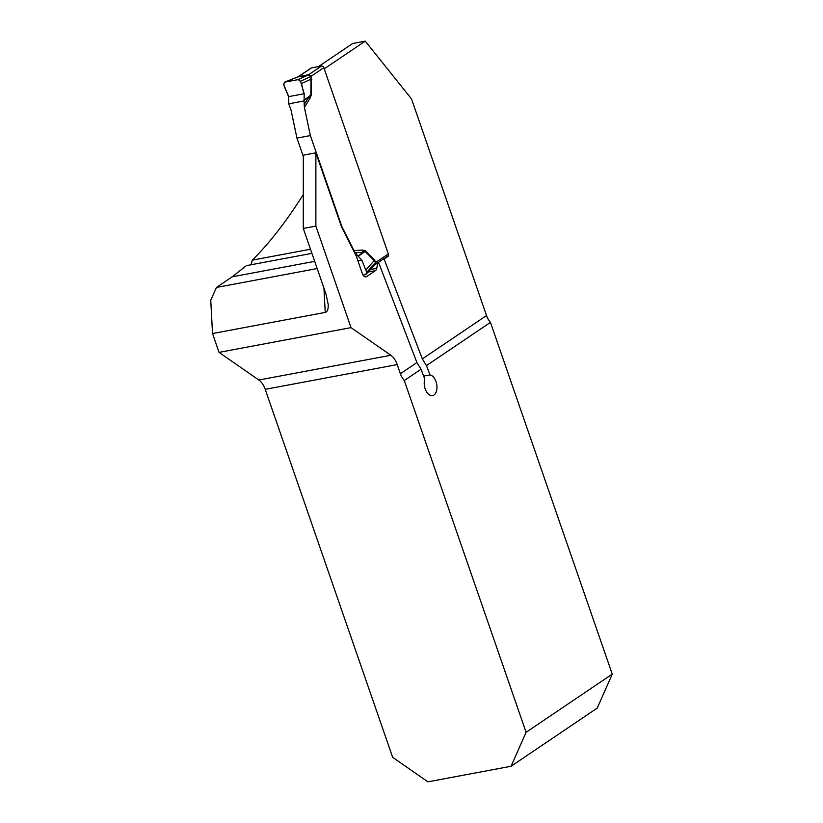 <?xml version="1.0" encoding="UTF-8"?>
<svg xmlns="http://www.w3.org/2000/svg" width="823" height="823" viewBox="0 0 823 823"><rect width="100%" height="100%" fill="white"/><g stroke="black" fill="none" stroke-linecap="round" stroke-linejoin="round"><path stroke-width="1.23" d="M355.341 252.712L353.972 250.542L362.593 250.069L365.278 250.696L363.169 252.291L355.341 252.712L357.624 255.675L356.236 255.943L341.432 226.592L315.888 152.831L303.317 155.187L303.296 228.455L325.98 293.976L328.212 304.479C328.387 309.211 327.4 311.855 325.229 312.411L323.933 288.04M315.888 152.831L315.867 226.099L351.02 327.636L390.843 355.269A16.851 9.886 79.4 0 1 397.2 364.589L265.222 389.33L392.643 757.304L427.909 781.85L511.083 766.264L597.241 708.089L612.25 674.13L490.446 322.379A16.851 13.219 -124 0 1 486.527 315.559L411.5 98.904L365.247 41.15L324.231 68.844M490.446 322.379L426.458 365.577L430.028 374.918A10.534 6.183 79.4 0 1 436.838 385.277A10.534 6.183 79.4 0 1 432.528 395.616A10.534 6.183 79.4 0 1 425.8 390.452A10.534 6.183 79.4 0 1 424.802 379.074L421.037 369.239L404.288 380.545A16.851 13.219 56 0 1 400.359 373.724L397.2 364.589M421.037 369.239L416.911 362.562L378.662 262.66L376.78 263.453M356.236 255.943L362.305 273.483A5.267 3.086 79.4 0 0 365.988 276.837A5.267 3.086 79.4 0 0 366.708 276.538L375.36 270.695A5.267 3.086 79.4 0 0 376.718 268.319L377.767 263.267M351.02 327.636L219.041 352.378L212.529 333.541L325.229 312.411M315.867 226.099L303.296 228.455M365.247 41.15L352.686 43.506L318.439 66.622M388.353 255.295L388.579 255.963L384.084 258.998L422.333 358.9L426.458 365.577M388.579 255.963L387.602 256.148M219.041 352.378L258.864 380.01A16.851 9.886 -100.6 0 1 265.222 389.33M212.529 333.541L210.75 300.23L216.48 287.433L232.189 276.826L246.386 265.634L311.917 253.35M317.174 268.555L216.48 287.433M383.096 259.183L384.084 258.998M378.662 262.66L377.685 262.846M251.108 264.749L252.26 260.14L310.487 249.225M252.26 260.14C268.998 243.721 286.013 221.86 303.306 194.567M404.288 380.545L526.092 732.295L612.25 674.13M511.083 766.264L526.092 732.295M430.028 374.918L423.67 376.111M374.794 264.831L387.828 255.994A2.109 1.656 -124 0 0 388.322 253.937L323.83 67.681A2.109 1.656 -124 0 0 321.484 66.046L311.423 67.939A2.109 1.656 -124 0 0 310.929 68.144L298.173 76.745L308.604 74.749L311.382 76.097A8.425 2.14 -21.6 0 0 311.012 76.416L308.152 75.037L298.152 79.615L284.696 82.146L297.453 77.125M298.142 76.776L284.449 82.218L283.698 84.409L288.564 96.651L288.698 103.852L304.057 100.972L304.397 107.391L310.364 135.569L296.949 138.089L303.317 156.473M296.949 138.089L290.992 109.912L288.698 103.852M323.83 67.681L311.382 76.097L311.341 94.923L310.024 98.246L309.201 96.445L310.837 94.696L311.012 76.416M353.972 250.542L341.854 226.52L310.364 135.569M365.278 250.696L374.393 259.862L375.874 262.342L374.455 264.903M357.624 255.675L361.822 260.14L365.803 270.006L374.218 260.593L365.103 251.416L358.293 256.272M365.803 270.006L366.688 272.382L365.69 274.645L363.108 275.129M374.033 265.294L375.473 262.558L374.218 260.593A8.425 5.164 -44.8 0 1 374.393 259.862M374.856 264.8L365.69 274.645M388.322 253.937L375.874 262.342A8.425 1.204 -16.6 0 0 375.473 262.558L375.473 262.547A8.425 1.677 -19.1 0 1 375.854 262.27M362.593 250.069L363.169 252.291L357.995 255.984M304.057 100.972L304.191 93.719L300.508 81.261L298.152 79.615M301.269 83.648L311.341 79.029A8.425 2.407 1.9 0 0 311.845 79.255M298.502 76.642A8.425 5.658 -99.5 0 1 297.864 76.961L308.152 75.037A8.425 4.166 -101.5 0 0 308.604 74.749M311.403 76.158A8.425 1.677 -19.1 0 0 311.022 76.436L300.508 81.261M311.341 94.923L304.16 99.953M304.191 93.719L288.564 96.651L304.191 93.719C302.02 89.316 302.699 81.662 298.152 79.615L284.696 82.146C282.032 85.541 287.608 92.022 288.564 96.651M361.822 260.14L357.943 260.86M416.911 362.562L400.359 373.724M486.527 315.559L422.333 358.9M314.684 261.354L232.189 276.826M258.864 380.01L390.843 355.269M366.708 276.538L365.206 276.816M375.36 270.695L368.426 271.991M376.718 268.319L370.71 269.44M310.024 98.246L304.397 107.391M308.028 75.058A8.425 4.948 -100.6 0 0 308.584 74.759L321.484 66.046M311.423 67.939L298.523 76.642A8.425 4.948 -100.6 0 1 297.977 76.94M366.688 272.382L375.473 262.547M304.099 104.737L309.201 96.445L304.129 100.437"/></g></svg>
